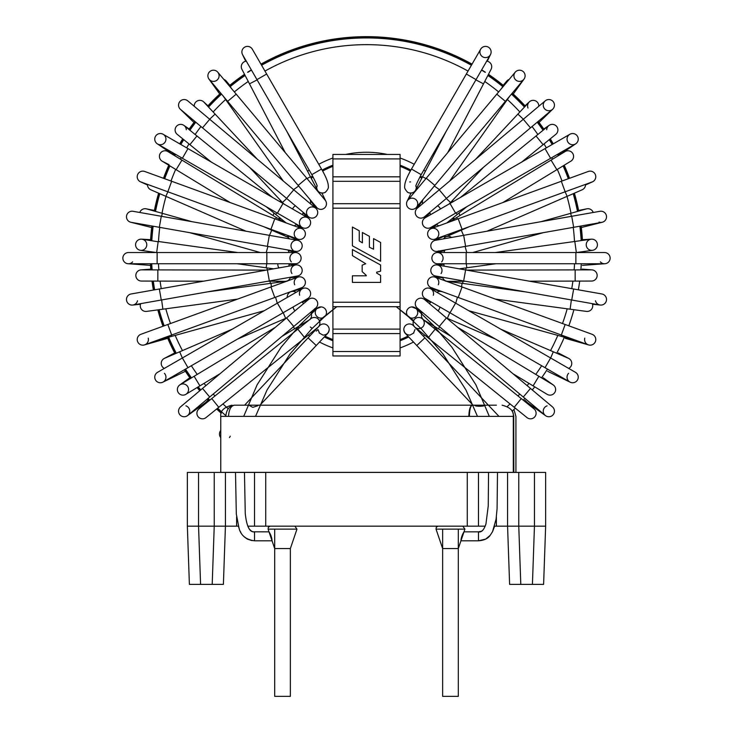 <?xml version="1.0" encoding="UTF-8"?>
<svg xmlns="http://www.w3.org/2000/svg" width="733" height="733" viewBox="0 0 733 733"><rect width="100%" height="100%" fill="white"/><g stroke="black" fill="none" stroke-linecap="round" stroke-linejoin="round"><path stroke-width="1.1" d="M442.64 529.125L442.64 696.35L458.308 696.35L458.308 529.125M274.692 529.125L274.692 696.35L290.36 696.35L290.36 548.559L296.966 529.125L294.84 526.166L296.966 529.125L268.086 529.125L268.379 527.119L270.211 526.166M251.584 531.223L249.357 529.162L247.809 526.166L254.534 526.166L254.534 472.419L225.425 472.419L225.425 526.166L225.425 472.419L225.425 526.166L223.391 584.384L225.425 526.166L214.238 526.166L214.228 472.419L187.355 472.419L187.355 526.166L189.389 584.384L200.576 584.384L189.389 584.384L187.355 526.166L187.355 472.419M223.391 584.384L225.425 526.166L214.228 526.166L212.203 584.384L223.391 584.384L225.425 526.166L223.391 584.384L225.425 526.166L238.381 526.166L239.325 529.07M532.424 584.384L520.797 584.384L518.762 526.166L534.449 526.166L532.424 584.384L543.611 584.384L545.645 526.166L543.611 584.384L545.645 526.166L545.645 472.419L254.534 472.419M254.534 526.166L485.191 526.166M478.466 472.419L478.466 526.166M463.98 531.846L478.466 531.846L478.466 540.807L485.722 539.076L490.185 535.347L492.549 531.654L494.619 526.166L507.575 526.166L507.575 472.419L507.575 526.166L509.609 584.384L507.575 526.166L507.575 472.419L507.575 526.166L509.609 584.384L507.575 526.166L509.609 584.384L520.797 584.384M518.772 526.166L507.575 526.166L518.762 526.166L518.772 472.419M545.645 472.419L545.645 526.166L543.611 584.384L545.645 526.166L534.449 526.166L534.449 472.419M545.645 526.166L534.458 526.166M200.576 584.384L212.203 584.384L200.576 584.384L198.551 526.166L187.355 526.166L189.389 584.384M225.425 472.419L214.228 472.419M198.551 472.419L198.551 526.166L214.228 526.166M198.542 526.166L187.355 526.166M332.91 166.318A92.935 92.935 0 0 0 322.648 171.036M313.101 176.91A92.935 92.935 0 0 0 311.223 178.266M280.327 218.187A92.935 92.935 0 0 0 279.759 219.616M276.149 231.216A92.935 92.935 0 0 0 275.956 232.022M277.999 281.335A92.935 92.935 0 0 0 278.329 282.324M304.91 322.557A92.935 92.935 0 0 0 305.441 323.024M310.306 326.982A92.935 92.935 0 0 0 311.699 328.017M314.576 330.033A92.935 92.935 0 0 0 315.108 330.391M319.121 332.919A92.935 92.935 0 0 0 323.061 335.118M325.067 336.154A92.935 92.935 0 0 0 332.91 339.617M400.09 339.617A92.935 92.935 0 0 0 407.933 336.154M409.939 335.118A92.935 92.935 0 0 0 413.879 332.919M417.892 330.391A92.935 92.935 0 0 0 418.424 330.033M414.576 326.872L414.337 326.57A5.598 5.598 0 0 0 421.301 328.017A92.935 92.935 0 0 0 422.694 326.982A5.598 5.598 0 0 0 417.26 317.655A5.598 5.598 0 0 0 415.18 327.422L526.99 417.59A5.598 5.598 0 0 0 532.534 418.451A5.598 5.598 0 0 1 526.99 417.59A5.598 5.598 0 0 0 532.534 418.451A5.598 5.598 0 0 0 534.018 408.877A5.598 5.598 0 0 1 534.348 409.17L524.929 400.255M427.559 323.024A92.935 92.935 0 0 0 428.09 322.557M454.671 282.324A92.935 92.935 0 0 0 455.001 281.335M457.044 232.022A92.935 92.935 0 0 0 456.851 231.216M453.241 219.616A92.935 92.935 0 0 0 452.673 218.187M421.777 178.266A92.935 92.935 0 0 0 419.899 176.91M410.352 171.036A92.935 92.935 0 0 0 400.09 166.318M369.386 247.25L369.386 236.328L362.395 232.498L362.395 242.88L359.262 240.937L359.262 230.785L352.399 227.028L352.399 245.802L380.601 261.241L380.601 242.458L373.555 238.61L373.555 249.211L369.386 247.25M366.243 275.333L366.243 275.81L352.399 275.81L352.399 282.388L380.601 282.388L380.601 275.388L376.698 273.097L376.698 272.154L380.601 271.192L380.601 264.989L352.399 249.559L352.399 255.597L365.749 263.752L362.166 265.172L362.166 271.613L366.243 275.333M332.91 351.501L400.09 351.501L400.09 355.972L332.91 355.972L332.91 329.108L400.09 329.108L400.09 306.715L332.91 306.715L332.91 329.108M400.09 351.501L400.09 329.108M400.09 306.715L400.09 181.308L332.91 181.308L332.91 306.715M332.91 203.701L400.09 203.701M400.09 181.308L400.09 154.434L332.91 154.434L332.91 181.308M410.507 181.903A5.598 5.598 0 0 0 409.738 181.976A5.598 5.598 0 0 1 410.507 181.903M486.694 61.151A5.598 5.598 0 0 1 491.083 69.305A5.598 5.598 0 0 0 486.694 61.151A5.598 5.598 0 0 1 490.863 69.69M425.974 178.559L422.547 176.772L414.86 191.56A5.598 5.598 0 0 0 414.612 192.101A5.598 5.598 0 0 1 415.519 190.562A5.598 5.598 0 0 0 414.612 192.101M506.421 81.491A5.598 5.598 0 0 1 509.142 79.439A5.598 5.598 0 0 0 506.421 81.491L501.015 89.133M422.959 199.568A5.598 5.598 0 0 0 422.684 203.692A5.598 5.598 0 0 1 422.959 199.568A5.598 5.598 0 0 0 422.684 203.692M527.998 108.053A5.598 5.598 0 0 1 535.603 100.888A5.598 5.598 0 0 1 538.773 106.285A5.598 5.598 0 0 0 529.098 102.116A5.598 5.598 0 0 1 538.773 106.285M429.703 212.423A5.598 5.598 0 0 0 430.857 214.522A5.598 5.598 0 0 1 429.703 212.423A5.598 5.598 0 0 0 430.857 214.522M440.368 209.033A5.598 5.598 0 0 0 437.555 205.826A5.598 5.598 0 0 1 440.368 209.033M546.708 129.732A5.598 5.598 0 0 1 549.118 125.361L543.794 129.035M548.77 125.627A5.598 5.598 0 0 1 556.64 126.433A5.598 5.598 0 0 1 555.834 134.313A5.598 5.598 0 0 0 556.64 126.433A5.598 5.598 0 0 0 548.77 125.627L536.043 135.972L543.107 144.658L555.834 134.313M436.547 224.161A5.598 5.598 0 0 0 438.902 225.828A5.598 5.598 0 0 1 436.547 224.161A5.598 5.598 0 0 0 438.902 225.828M559.142 154.562L565.455 151.374A5.598 5.598 0 0 1 572.977 153.848A5.598 5.598 0 0 1 570.503 161.37M565.07 151.584A5.598 5.598 0 0 1 572.757 153.463A5.598 5.598 0 0 1 570.888 161.15A5.598 5.598 0 0 0 572.757 153.463A5.598 5.598 0 0 0 565.07 151.584L551.051 160.115L556.869 169.68L570.888 161.15M443.144 236.209A5.598 5.598 0 0 0 447.084 236.319A5.598 5.598 0 0 1 443.144 236.209A5.598 5.598 0 0 0 448.175 235.806A5.598 5.598 0 0 1 447.084 236.319A5.598 5.598 0 0 0 448.175 235.806L454.029 232.242M565.143 191.799L567.122 196.334L582.158 189.792A5.598 5.598 0 0 0 585.52 184.386A5.598 5.598 0 0 1 581.745 189.948M447.368 236.429A5.598 5.598 0 0 1 451.546 237.465A5.598 5.598 0 0 0 443.547 238.876A5.598 5.598 0 0 1 447.13 236.475A5.598 5.598 0 0 0 443.547 238.876M578.594 210.444L586.84 208.813A5.598 5.598 0 0 1 593.217 212.478A5.598 5.598 0 0 0 586.602 208.859A5.598 5.598 0 0 1 593.217 212.478M586.409 208.914A5.598 5.598 0 0 1 586.602 208.859A5.598 5.598 0 0 0 586.409 208.914L570.622 213.358L571.456 216.317M445.087 249.971A5.598 5.598 0 0 0 444.097 252.546M495.142 252.546L591.055 239.215A5.598 5.598 0 0 1 597.413 245.124A5.598 5.598 0 0 1 592.154 250.347A5.598 5.598 0 0 1 586.235 245.088A5.598 5.598 0 0 1 591.494 239.169L582.414 239.709M592.887 239.26A5.598 5.598 0 0 1 592.594 250.301A5.598 5.598 0 0 0 592.887 239.26A5.598 5.598 0 0 0 591.055 239.215M444.015 263.743A5.598 5.598 0 0 0 444.198 266.161M466.619 270.111L591.549 269.863A5.598 5.598 0 0 1 596.818 277.376A5.598 5.598 0 0 1 591.128 281.041M594.82 270.908A5.598 5.598 0 0 1 591.568 281.06A5.598 5.598 0 0 0 594.82 270.908A5.598 5.598 0 0 0 591.549 269.863M442.521 277.23A5.598 5.598 0 0 0 447.927 281.344M592.273 303.636A5.598 5.598 0 0 1 586.373 311.397A5.598 5.598 0 0 0 592.273 303.636A5.598 5.598 0 0 1 586.373 311.397L570.118 309.198L571.374 299.953M580.527 330.088L570.017 326.258M443.227 292.027L441.678 291.597A5.598 5.598 0 0 0 437.005 292.385A5.598 5.598 0 0 1 441.678 291.597A5.598 5.598 0 0 0 437.005 292.385M500.612 329.108L568.387 358.272A5.598 5.598 0 0 1 568.689 368.415A5.598 5.598 0 0 0 571.447 365.281A5.598 5.598 0 0 1 568.689 368.415M431.178 301.95A5.598 5.598 0 0 0 429.474 303.682A5.598 5.598 0 0 1 431.178 301.95A5.598 5.598 0 0 0 429.474 303.682M437.968 310.801A5.598 5.598 0 0 0 439.827 306.944A5.598 5.598 0 0 1 437.968 310.801M554.056 393.438A5.598 5.598 0 0 1 547.148 394.336A5.598 5.598 0 0 0 554.056 393.438A5.598 5.598 0 0 0 552.929 384.752A5.598 5.598 0 0 1 554.056 393.438M422.345 312.313A5.598 5.598 0 0 0 421.704 313.642A5.598 5.598 0 0 1 422.345 312.313A5.598 5.598 0 0 0 424.132 320.174L451.061 336.41M428.154 337.886L435.182 329.172L422.208 318.708A5.598 5.598 0 0 0 413.165 322.19A5.598 5.598 0 0 1 423.06 319.561A5.598 5.598 0 0 1 422.694 326.982M416.765 345.518L424.911 337.831L413.476 325.709A5.598 5.598 0 0 0 403.81 329.548A5.598 5.598 0 0 0 405.331 333.387L473.023 405.184M403.81 329.548C404.369 333.094 406.421 334.954 409.958 335.109M413.494 333.139L415.006 329.548M415.895 186.283C415.318 186.384 417.077 182.499 421.173 174.646L411.479 169.048C406.824 177.157 404.57 182.948 404.698 186.429C404.304 187.886 405.267 189.801 407.585 192.193C406.623 191.542 409.096 194.016 413.256 192.449A5.598 5.598 0 0 1 407.667 192.238A5.598 5.598 0 0 0 415.978 185.788A5.598 5.598 0 0 1 413.256 192.449M463.971 531.874C462.184 534.687 461.176 537.655 460.929 540.798M417.728 312.524A5.598 5.598 0 0 1 410.333 317.829A5.598 5.598 0 0 1 411.864 306.925A5.598 5.598 0 0 1 414.676 317.508A5.598 5.598 0 0 1 407.585 309.244A5.598 5.598 0 0 1 417.728 312.524A5.598 5.598 0 0 1 408.849 317.059A5.598 5.598 0 0 1 407.585 309.244A5.598 5.598 0 0 1 417.728 312.524M547.084 405.844A5.598 5.598 0 0 0 545.572 415.693A5.598 5.598 0 0 0 553.388 414.429A5.598 5.598 0 0 0 552.123 406.613M545.251 415.437A5.598 5.598 0 0 0 553.14 414.75A5.598 5.598 0 0 0 552.444 406.861A5.598 5.598 0 0 1 553.14 414.75A5.598 5.598 0 0 1 545.251 415.437L523.289 397.02L530.49 388.435L552.444 406.861M446.434 317.911L439.241 326.487L417.279 308.062A5.598 5.598 0 0 1 416.591 300.173A5.598 5.598 0 0 1 424.48 299.485A5.598 5.598 0 0 0 423.317 298.734A5.598 5.598 0 0 1 424.48 299.485L530.49 388.435M417.279 308.062A5.598 5.598 0 0 1 423.317 298.734A5.598 5.598 0 0 0 417.279 308.062M568.57 373.326A5.598 5.598 0 0 0 570.21 382.205A5.598 5.598 0 0 0 577.686 379.602A5.598 5.598 0 0 0 575.084 372.126M569.853 382.012A5.598 5.598 0 0 0 577.494 379.96A5.598 5.598 0 0 0 575.451 372.318A5.598 5.598 0 0 1 577.494 379.96A5.598 5.598 0 0 1 569.853 382.012L545.022 367.682L550.62 357.979L575.451 372.318M455.596 303.123L449.998 312.817L425.177 298.487A5.598 5.598 0 0 1 423.124 290.836A5.598 5.598 0 0 1 430.775 288.793L550.62 357.979M425.177 298.487A5.598 5.598 0 0 1 422.923 291.221A5.598 5.598 0 0 1 429.996 288.417A5.598 5.598 0 0 1 433.331 295.252A5.598 5.598 0 0 0 429.996 288.417A5.598 5.598 0 0 0 422.923 291.221A5.598 5.598 0 0 0 425.177 298.487M584.769 338.124A5.598 5.598 0 0 0 588.654 344.941A5.598 5.598 0 0 0 595.572 341.083A5.598 5.598 0 0 0 591.705 334.175M588.269 344.822A5.598 5.598 0 0 0 595.443 341.468A5.598 5.598 0 0 0 592.099 334.294A5.598 5.598 0 0 1 595.443 341.468A5.598 5.598 0 0 1 588.269 344.822L561.331 335.018L565.161 324.49L592.099 334.294M462.056 286.969L458.226 297.488L431.288 287.684A5.598 5.598 0 0 1 427.944 280.51A5.598 5.598 0 0 1 435.118 277.166L565.161 324.49M432.635 287.996A5.598 5.598 0 0 1 427.632 281.857A5.598 5.598 0 0 1 433.771 276.854A5.598 5.598 0 0 1 438.27 284.798A5.598 5.598 0 0 0 433.771 276.854A5.598 5.598 0 0 0 427.632 281.857A5.598 5.598 0 0 0 432.635 287.996M595.48 300.787A5.598 5.598 0 0 0 606.438 300.448A5.598 5.598 0 0 0 601.894 293.97A5.598 5.598 0 0 1 606.466 300.246A5.598 5.598 0 0 1 600.354 305.047L592.493 304.25M465.611 269.936L463.659 280.959L435.439 275.984A5.598 5.598 0 0 1 430.894 269.497A5.598 5.598 0 0 1 437.381 264.961L601.894 293.97A5.598 5.598 0 0 1 606.438 300.448A5.598 5.598 0 0 1 599.951 304.992L571.722 300.017L573.664 288.985M435.439 275.984A5.598 5.598 0 0 1 431.077 268.754A5.598 5.598 0 0 1 438.838 265.428A5.598 5.598 0 0 1 441.074 273.565A5.598 5.598 0 0 0 438.838 265.428A5.598 5.598 0 0 0 431.077 268.754A5.598 5.598 0 0 0 435.439 275.984M600.373 261.883A5.598 5.598 0 0 0 610.14 258.144A5.598 5.598 0 0 0 604.542 252.546A5.598 5.598 0 0 1 610.14 258.144A5.598 5.598 0 0 1 604.542 263.743L575.872 263.743L575.872 252.546L604.542 252.546M582.46 265.373L604.945 263.724A5.598 5.598 0 0 0 610.122 257.732A5.598 5.598 0 0 0 604.129 252.564M466.151 252.546L466.151 263.743L437.482 263.743A5.598 5.598 0 0 1 431.884 258.144A5.598 5.598 0 0 1 437.482 252.546L575.872 252.546M437.482 263.743A5.598 5.598 0 0 1 432.058 256.788A5.598 5.598 0 0 1 440.112 253.197A5.598 5.598 0 0 1 441.651 261.883A5.598 5.598 0 0 0 440.112 253.197A5.598 5.598 0 0 0 432.058 256.788A5.598 5.598 0 0 0 437.482 263.743M599.035 222.081A5.598 5.598 0 0 0 606.393 215.639A5.598 5.598 0 0 0 599.951 211.296A5.598 5.598 0 0 1 606.438 215.841A5.598 5.598 0 0 1 601.894 222.319A5.598 5.598 0 0 0 606.438 215.841A5.598 5.598 0 0 0 599.951 211.296L571.722 216.272L573.664 227.303L601.894 222.319M463.659 235.33L465.611 246.352L437.381 251.327A5.598 5.598 0 0 1 430.894 246.792A5.598 5.598 0 0 1 435.439 240.305L571.722 216.272M438.701 250.924A5.598 5.598 0 0 1 431.297 248.111A5.598 5.598 0 0 1 434.119 240.708A5.598 5.598 0 0 0 431.297 248.111A5.598 5.598 0 0 0 438.701 250.924M585.511 184.963L592.475 181.839A5.598 5.598 0 0 0 595.288 174.436A5.598 5.598 0 0 0 587.884 171.623M591.027 182.26A5.598 5.598 0 0 0 595.443 174.811A5.598 5.598 0 0 0 588.269 171.467A5.598 5.598 0 0 1 595.443 174.811A5.598 5.598 0 0 1 591.027 182.26M458.226 218.8L462.056 229.319L435.118 239.123A5.598 5.598 0 0 1 430.042 229.246A5.598 5.598 0 0 1 437.913 230.831A5.598 5.598 0 0 1 435.118 239.123A5.598 5.598 0 0 1 427.944 235.779A5.598 5.598 0 0 1 431.288 228.604L588.269 171.467M550.602 158.264L545.022 148.607L449.998 203.472L455.596 213.166L575.451 143.97A5.598 5.598 0 0 0 577.201 135.871A5.598 5.598 0 0 0 569.514 134.487A5.598 5.598 0 0 0 568.011 142.266A5.598 5.598 0 0 0 575.79 143.76L562.055 153.087M576.028 143.586A5.598 5.598 0 0 0 577.311 136.026A5.598 5.598 0 0 0 569.853 134.276A5.598 5.598 0 0 1 577.311 136.026A5.598 5.598 0 0 1 575.451 143.97M455.596 213.166L430.775 227.496A5.598 5.598 0 0 1 422.959 225.141A5.598 5.598 0 0 1 425.177 217.802A5.598 5.598 0 0 0 424.077 218.636A5.598 5.598 0 0 1 425.177 217.802L449.998 203.472M430.152 227.807A5.598 5.598 0 0 1 424.077 218.636A5.598 5.598 0 0 0 430.775 227.496A5.598 5.598 0 0 1 430.152 227.807M530.49 127.844L523.289 119.268L439.241 189.801L446.434 198.377L552.444 109.428A5.598 5.598 0 0 0 552.068 100.558A5.598 5.598 0 0 0 544.839 109.043A5.598 5.598 0 0 0 552.755 109.153M553.937 107.458A5.598 5.598 0 0 0 545.251 100.842A5.598 5.598 0 0 1 553.937 107.458A5.598 5.598 0 0 1 552.444 109.428M446.434 198.377L424.48 216.803A5.598 5.598 0 0 1 415.904 215.081A5.598 5.598 0 0 1 417.279 208.227A5.598 5.598 0 0 0 416.335 209.244A5.598 5.598 0 0 1 417.279 208.227L439.241 189.801M422.281 217.93A5.598 5.598 0 0 1 416.335 209.244A5.598 5.598 0 0 0 424.48 216.803A5.598 5.598 0 0 1 422.281 217.93M525.094 75.417A5.598 5.598 0 0 0 514.969 72.521A5.598 5.598 0 0 0 516.234 80.337A5.598 5.598 0 0 0 525.094 75.417A5.598 5.598 0 0 0 515.217 72.2A5.598 5.598 0 0 1 525.094 75.417A5.598 5.598 0 0 1 523.793 79.393A5.598 5.598 0 0 0 525.094 75.417M426.267 178.211L434.843 185.403L416.417 207.366A5.598 5.598 0 0 1 407.191 206.404A5.598 5.598 0 0 1 407.841 200.164L515.217 72.2M407.09 201.328A5.598 5.598 0 0 1 414.566 198.725A5.598 5.598 0 0 1 412.725 209.336A5.598 5.598 0 0 0 414.566 198.725A5.598 5.598 0 0 0 407.09 201.328L411.076 193.081M490.258 49.01A5.598 5.598 0 0 0 480.674 49.193A5.598 5.598 0 0 1 490.258 49.01A5.598 5.598 0 0 0 480.674 49.193L466.344 74.024L476.038 79.622L490.368 54.792A5.598 5.598 0 0 0 490.258 49.01A5.598 5.598 0 0 1 490.368 54.792M480.481 49.56A5.598 5.598 0 0 0 483.084 57.037A5.598 5.598 0 0 0 490.56 54.434L487.271 61.242M481.416 531.223L478.466 531.846C481.544 532.552 484.037 529.886 485.961 523.857L488.251 505.917L488.545 472.419L487.427 472.419L498.623 472.419L497.496 472.419L497.084 508.665L496.076 519.156L492.549 531.654L490.185 535.347C487.912 538.599 484.009 540.413 478.466 540.807L460.947 540.807M319.524 325.709A5.598 5.598 0 0 1 329.19 329.548A5.598 5.598 0 0 1 327.669 333.387L316.235 345.518L315.126 344.473L308.089 337.831L319.524 325.709A5.598 5.598 0 0 1 329.19 329.548C328.631 333.094 326.579 334.954 323.042 335.109M319.506 333.139L317.994 329.548M220.761 430.473A5.598 5.598 0 0 0 220.697 430.546A5.598 5.598 0 0 1 220.761 430.473A5.598 5.598 0 0 0 220.761 437.647M229.429 437.564A5.598 5.598 0 0 0 230.254 436.153A5.598 5.598 0 0 1 229.429 437.564M309.94 319.561A5.598 5.598 0 0 1 319.835 322.19A5.598 5.598 0 0 1 317.82 327.422A5.598 5.598 0 0 0 319.835 322.19A5.598 5.598 0 0 0 310.792 318.708A5.598 5.598 0 0 1 319.835 322.19M200.466 418.451A5.598 5.598 0 0 0 206.01 417.59A5.598 5.598 0 0 1 200.466 418.451A5.598 5.598 0 0 0 206.01 417.59L218.773 407.291L211.745 398.578L198.982 408.877A5.598 5.598 0 0 0 200.466 418.451M309.537 319.716L309.821 319.451A5.598 5.598 0 0 1 308.868 320.174A5.598 5.598 0 0 0 311.296 313.642A5.598 5.598 0 0 1 308.868 320.174L281.939 336.41M310.655 312.313A5.598 5.598 0 0 1 311.296 313.642A5.598 5.598 0 0 0 310.655 312.313A5.598 5.598 0 0 1 311.296 313.642M178.944 393.438A5.598 5.598 0 0 0 185.852 394.336L199.898 385.87L197.663 382.15L194.117 376.276L180.071 384.752A5.598 5.598 0 0 0 178.944 393.438A5.598 5.598 0 0 0 186.228 394.097A5.598 5.598 0 0 0 187.52 386.282A5.598 5.598 0 0 0 179.704 384.99A5.598 5.598 0 0 1 187.52 386.282A5.598 5.598 0 0 1 186.228 394.097A5.598 5.598 0 0 1 178.944 393.438M295.033 310.801A5.598 5.598 0 0 1 293.173 306.944M301.822 301.95A5.598 5.598 0 0 1 303.526 303.682A5.598 5.598 0 0 0 301.822 301.95A5.598 5.598 0 0 1 303.526 303.682M232.388 329.108L164.613 358.272A5.598 5.598 0 0 0 164.311 368.415A5.598 5.598 0 0 1 161.553 365.281A5.598 5.598 0 0 0 164.311 368.415M287.235 297.442A5.598 5.598 0 0 1 290.204 292.046M289.773 292.027L291.322 291.597A5.598 5.598 0 0 1 295.995 292.385A5.598 5.598 0 0 0 291.322 291.597A5.598 5.598 0 0 1 295.995 292.385M152.473 330.088L162.983 326.258A216.317 216.317 0 0 1 157.806 309.885M140.727 303.636A5.598 5.598 0 0 0 146.627 311.397A5.598 5.598 0 0 1 140.727 303.636A5.598 5.598 0 0 0 146.627 311.397L162.882 309.198L161.626 299.953M290.479 277.23A5.598 5.598 0 0 1 285.073 281.344A5.598 5.598 0 0 0 290.479 277.23M138.18 270.908A5.598 5.598 0 0 0 141.432 281.06L157.833 281.096L157.852 270.944L157.852 269.9L141.451 269.863A5.598 5.598 0 0 0 136.182 277.376A5.598 5.598 0 0 0 141.872 281.041A5.598 5.598 0 0 1 138.18 270.908M278.961 267.893A5.598 5.598 0 0 1 277.899 263.743M288.985 263.743A5.598 5.598 0 0 1 288.802 266.161A5.598 5.598 0 0 0 288.985 263.743M140.113 239.26A5.598 5.598 0 0 0 140.406 250.301A5.598 5.598 0 0 1 140.113 239.26A5.598 5.598 0 0 0 140.406 250.301L156.651 252.564L158.154 241.771L141.945 239.215A5.598 5.598 0 0 0 140.113 239.26M140.846 250.347A5.598 5.598 0 0 0 146.765 245.088A5.598 5.598 0 0 0 141.506 239.169A5.598 5.598 0 0 1 146.765 245.088A5.598 5.598 0 0 1 140.846 250.347M287.913 249.971A5.598 5.598 0 0 1 288.903 252.546A5.598 5.598 0 0 0 287.913 249.971M192.028 221.696L146.591 208.914A5.598 5.598 0 0 0 139.783 212.478A5.598 5.598 0 0 1 146.16 208.813A5.598 5.598 0 0 0 139.783 212.478M285.87 236.475A5.598 5.598 0 0 1 289.453 238.876A5.598 5.598 0 0 0 287.015 236.832A5.598 5.598 0 0 1 289.453 238.876M285.632 236.429A5.598 5.598 0 0 1 287.015 236.832A5.598 5.598 0 0 0 285.632 236.429M147.48 184.386A5.598 5.598 0 0 0 151.255 189.948A5.598 5.598 0 0 1 147.48 184.386A5.598 5.598 0 0 0 150.842 189.792L165.878 196.334L167.857 191.799M289.856 236.209A5.598 5.598 0 0 1 284.825 235.806A5.598 5.598 0 0 0 289.856 236.209A5.598 5.598 0 0 1 285.916 236.319L285.549 236.191M167.93 151.584A5.598 5.598 0 0 0 160.023 153.848A5.598 5.598 0 0 0 162.497 161.37A5.598 5.598 0 0 1 160.023 153.848A5.598 5.598 0 0 1 167.93 151.584L181.949 160.115L176.131 169.68L162.112 161.15M296.453 224.161A5.598 5.598 0 0 1 294.098 225.828A5.598 5.598 0 0 0 296.453 224.161A5.598 5.598 0 0 1 294.098 225.828M184.23 125.627A5.598 5.598 0 0 0 176.36 126.433A5.598 5.598 0 0 0 177.166 134.313L189.893 144.658L196.957 135.972L184.23 125.627M186.292 129.732A5.598 5.598 0 0 0 176.094 126.791A5.598 5.598 0 0 0 177.523 134.579A5.598 5.598 0 0 1 176.094 126.791A5.598 5.598 0 0 1 186.292 129.732M303.297 212.423A5.598 5.598 0 0 1 302.143 214.522A5.598 5.598 0 0 0 303.297 212.423A5.598 5.598 0 0 1 302.143 214.522M292.632 209.033A5.598 5.598 0 0 1 295.445 205.826M257.31 159.208L203.902 102.116A5.598 5.598 0 0 0 194.227 106.285M310.041 199.568A5.598 5.598 0 0 1 310.316 203.692A5.598 5.598 0 0 0 310.041 199.568A5.598 5.598 0 0 1 310.316 203.692M231.985 89.133L226.579 81.491A5.598 5.598 0 0 0 223.858 79.439A5.598 5.598 0 0 1 226.314 81.143A5.598 5.598 0 0 0 223.858 79.439M317.481 190.562A5.598 5.598 0 0 1 318.388 192.101A5.598 5.598 0 0 0 318.14 191.56A5.598 5.598 0 0 1 318.388 192.101M246.306 61.151A5.598 5.598 0 0 0 242.137 69.69A5.598 5.598 0 0 1 246.306 61.151A5.598 5.598 0 0 0 241.917 69.305L249.486 83.855L257.118 79.888M325.333 192.238A5.598 5.598 0 0 1 319.744 192.449A5.598 5.598 0 0 0 325.333 192.238A5.598 5.598 0 0 1 325.26 192.284M317.105 186.283C317.682 186.384 315.923 182.499 311.827 174.646L321.521 169.048C326.176 177.157 328.43 182.948 328.302 186.429C328.696 187.886 327.733 189.801 325.415 192.193C326.377 191.542 323.904 194.016 319.744 192.449A5.598 5.598 0 0 1 317.022 185.788A5.598 5.598 0 0 0 319.744 192.449M272.062 540.798C271.833 537.665 270.816 534.687 269.02 531.865M254.534 540.807L254.534 531.846C250.677 532.479 246.856 528.841 245.262 513.439L244.456 472.419L245.573 472.419L234.377 472.419L235.504 472.419L236.319 514.053L239.086 528.401C240.983 535.566 246.132 539.699 254.534 540.807L272.053 540.807M315.272 312.524A5.598 5.598 0 0 0 322.667 317.829A5.598 5.598 0 0 0 321.136 306.925A5.598 5.598 0 0 0 318.324 317.508A5.598 5.598 0 0 0 325.415 309.244A5.598 5.598 0 0 0 315.272 312.524M242.742 49.01A5.598 5.598 0 0 1 252.326 49.193L266.656 74.024L256.962 79.622L242.632 54.792A5.598 5.598 0 0 1 247.8 46.408A5.598 5.598 0 0 1 252.519 49.56A5.598 5.598 0 0 0 242.742 49.01M315.831 206.202A5.598 5.598 0 0 0 325.809 206.404A5.598 5.598 0 0 0 325.159 200.164A5.598 5.598 0 0 1 320.275 209.336A5.598 5.598 0 0 1 316.583 207.366L298.157 185.403L306.733 178.211L325.159 200.164M207.906 75.417A5.598 5.598 0 0 1 217.783 72.2A5.598 5.598 0 0 0 207.906 75.417A5.598 5.598 0 0 1 217.783 72.2L236.209 94.154L227.624 101.356L209.207 79.393A5.598 5.598 0 0 1 207.906 75.417M218.031 72.521A5.598 5.598 0 0 1 216.766 80.337A5.598 5.598 0 0 1 208.951 79.072A5.598 5.598 0 0 0 216.766 80.337A5.598 5.598 0 0 0 218.031 72.521M315.721 208.227A5.598 5.598 0 0 1 310.719 217.93A5.598 5.598 0 0 1 308.52 216.803A5.598 5.598 0 0 0 317.096 215.081A5.598 5.598 0 0 0 315.721 208.227L293.759 189.801L286.566 198.377L308.52 216.803A5.598 5.598 0 0 0 316.665 209.244A5.598 5.598 0 0 0 308.85 207.97A5.598 5.598 0 0 0 307.585 215.786M179.063 107.458A5.598 5.598 0 0 1 187.749 100.842L209.711 119.268L202.51 127.844L180.556 109.428A5.598 5.598 0 0 1 180.932 100.558A5.598 5.598 0 0 1 188.06 101.127A5.598 5.598 0 0 0 179.063 107.458M307.823 217.802A5.598 5.598 0 0 1 310.041 225.141A5.598 5.598 0 0 1 302.225 227.496A5.598 5.598 0 0 0 310.041 225.141A5.598 5.598 0 0 0 307.823 217.802L283.002 203.472L277.422 213.129L302.225 227.496A5.598 5.598 0 0 0 308.923 218.636A5.598 5.598 0 0 0 301.006 218.755A5.598 5.598 0 0 0 301.126 226.662M156.972 143.586A5.598 5.598 0 0 1 155.689 136.026A5.598 5.598 0 0 1 163.147 134.276A5.598 5.598 0 0 0 155.689 136.026A5.598 5.598 0 0 0 156.972 143.586A5.598 5.598 0 0 1 155.689 136.026A5.598 5.598 0 0 1 163.147 134.276L187.978 148.607L182.398 158.264L157.549 143.97A5.598 5.598 0 0 1 156.972 143.586A5.598 5.598 0 0 0 164.907 142.376A5.598 5.598 0 0 0 163.486 134.487A5.598 5.598 0 0 1 164.907 142.376A5.598 5.598 0 0 1 156.972 143.586M301.712 228.604L274.774 218.8L270.944 229.319L297.882 239.123A5.598 5.598 0 0 0 302.958 229.246A5.598 5.598 0 0 0 295.087 230.831A5.598 5.598 0 0 0 297.882 239.123A5.598 5.598 0 0 0 305.056 235.779A5.598 5.598 0 0 0 301.712 228.604A5.598 5.598 0 0 1 305.056 235.779A5.598 5.598 0 0 1 296.883 238.646M141.973 182.26A5.598 5.598 0 0 1 140.525 181.839A5.598 5.598 0 0 0 141.973 182.26A5.598 5.598 0 0 1 137.557 174.811A5.598 5.598 0 0 1 144.731 171.467A5.598 5.598 0 0 0 137.63 174.628A5.598 5.598 0 0 0 140.525 181.839A5.598 5.598 0 0 1 137.63 174.628A5.598 5.598 0 0 1 144.731 171.467L171.669 181.271L167.839 191.789L140.901 181.995M295.619 251.327A5.598 5.598 0 0 0 302.106 246.792A5.598 5.598 0 0 0 297.561 240.305L269.341 235.33L267.389 246.352L295.619 251.327A5.598 5.598 0 0 0 302.106 246.792A5.598 5.598 0 0 0 291.514 243.466A5.598 5.598 0 0 0 293.017 250.127M131.106 222.319A5.598 5.598 0 0 1 126.562 215.841A5.598 5.598 0 0 1 133.049 211.296A5.598 5.598 0 0 0 126.607 215.639A5.598 5.598 0 0 0 130.703 222.236A5.598 5.598 0 0 1 126.607 215.639A5.598 5.598 0 0 1 133.049 211.296L161.278 216.272L159.336 227.303L131.106 222.319M295.518 252.546A5.598 5.598 0 0 1 301.116 258.144A5.598 5.598 0 0 1 295.518 263.743A5.598 5.598 0 0 0 301.116 258.144A5.598 5.598 0 0 0 295.518 252.546L266.849 252.546L266.849 263.743L295.518 263.743A5.598 5.598 0 0 0 296.883 252.72A5.598 5.598 0 0 0 291.349 261.883M128.458 263.743A5.598 5.598 0 0 1 122.86 258.144A5.598 5.598 0 0 1 128.458 252.546L157.128 252.546L157.128 263.743L128.458 263.743M132.627 261.883A5.598 5.598 0 0 1 128.055 263.724A5.598 5.598 0 0 0 132.627 261.883M295.619 264.961A5.598 5.598 0 0 1 302.106 269.497A5.598 5.598 0 0 1 297.561 275.984A5.598 5.598 0 0 0 302.106 269.497A5.598 5.598 0 0 0 295.619 264.961L267.389 269.936L269.341 280.959L297.561 275.984A5.598 5.598 0 0 0 297.002 264.888A5.598 5.598 0 0 0 291.926 273.565M133.049 304.992A5.598 5.598 0 0 1 126.562 300.448A5.598 5.598 0 0 1 131.106 293.97A5.598 5.598 0 0 0 126.534 300.246A5.598 5.598 0 0 0 132.646 305.047A5.598 5.598 0 0 1 126.534 300.246A5.598 5.598 0 0 1 131.106 293.97L159.336 288.985L161.278 300.017L133.049 304.992M137.52 300.787A5.598 5.598 0 0 1 132.646 305.047A5.598 5.598 0 0 0 137.52 300.787M290.305 277.761L299.229 276.854A5.598 5.598 0 0 0 294.73 284.798M301.712 287.684A5.598 5.598 0 0 0 305.056 280.51A5.598 5.598 0 0 0 297.882 277.166A5.598 5.598 0 0 1 305.056 280.51A5.598 5.598 0 0 1 301.712 287.684L274.774 297.488L270.944 286.969L297.882 277.166M144.731 344.822A5.598 5.598 0 0 1 137.557 341.468A5.598 5.598 0 0 1 140.901 334.294L167.839 324.49L171.669 335.018L144.731 344.822M148.231 338.124A5.598 5.598 0 0 1 144.346 344.941A5.598 5.598 0 0 0 148.231 338.124M302.225 288.793A5.598 5.598 0 0 1 309.876 290.836A5.598 5.598 0 0 1 307.823 298.487A5.598 5.598 0 0 0 309.876 290.836A5.598 5.598 0 0 0 302.225 288.793L277.404 303.123L283.002 312.817L307.823 298.487A5.598 5.598 0 0 0 310.077 291.221A5.598 5.598 0 0 0 303.004 288.417A5.598 5.598 0 0 0 299.669 295.252M163.147 382.012A5.598 5.598 0 0 1 155.506 379.96A5.598 5.598 0 0 1 157.549 372.318L182.38 357.979L187.978 367.682L163.147 382.012M164.43 373.326A5.598 5.598 0 0 1 162.79 382.205A5.598 5.598 0 0 1 155.314 379.602A5.598 5.598 0 0 1 157.916 372.126A5.598 5.598 0 0 0 155.314 379.602A5.598 5.598 0 0 0 162.79 382.205A5.598 5.598 0 0 0 164.43 373.326M314.558 308.813A5.598 5.598 0 0 0 317.16 301.336A5.598 5.598 0 0 0 308.52 299.485A5.598 5.598 0 0 1 316.409 300.173A5.598 5.598 0 0 1 315.721 308.062A5.598 5.598 0 0 0 316.409 300.173A5.598 5.598 0 0 0 308.52 299.485L180.556 406.861A5.598 5.598 0 0 0 179.86 414.75A5.598 5.598 0 0 0 187.749 415.437L209.711 397.02L202.51 388.435M185.916 405.844A5.598 5.598 0 0 1 187.428 415.693A5.598 5.598 0 0 1 179.612 414.429A5.598 5.598 0 0 1 180.877 406.613A5.598 5.598 0 0 0 179.612 414.429A5.598 5.598 0 0 0 189.682 410.306A5.598 5.598 0 0 0 185.916 405.844M225.801 416.381C226.415 409.701 229.264 405.963 234.368 405.184L256.678 405.184L257.851 405.734L252.793 407.346L248.872 405.184L234.368 405.184C230.886 405.963 228.943 409.701 228.522 416.381L220.77 416.381C220.074 411.039 223.812 407.31 231.967 405.184M256.843 405.184L496.388 405.184M484.431 405.184C485.603 406.604 473.527 406.604 475.076 405.184M220.761 416.381L220.761 472.364L515.959 472.364L513.824 472.364L513.723 416.381M472.18 405.184C470.504 405.972 469.569 409.701 469.367 416.381L468.836 416.381C469.074 409.701 470.192 405.972 472.18 405.184L459.17 405.184M268.086 529.125L274.692 548.559L290.36 548.559M462.789 526.166L464.914 529.125L458.308 548.559L442.64 548.559L436.034 529.125L464.914 529.125L462.789 526.166M582.588 252.546A216.098 216.098 0 0 0 582.588 251.694M582.231 240.442A216.098 216.098 0 0 0 580.903 226.021M578.502 211.131A216.098 216.098 0 0 0 574.177 193.265M569.312 178.366A216.098 216.098 0 0 0 564.025 165.328M559.197 155.158A216.098 216.098 0 0 0 558.482 153.765M553.085 143.952A216.098 216.098 0 0 0 550.089 138.986M543.904 129.576A216.098 216.098 0 0 0 538.022 121.531M525.195 106.294A216.098 216.098 0 0 0 512.12 93.311M503.397 85.761A216.098 216.098 0 0 0 488.37 74.519M484.87 72.182A216.098 216.098 0 0 0 481.663 70.121M471.933 64.339A216.098 216.098 0 0 0 261.067 64.339M251.337 70.121A216.098 216.098 0 0 0 248.13 72.182M244.63 74.519A216.098 216.098 0 0 0 229.603 85.761M220.88 93.311A216.098 216.098 0 0 0 207.806 106.294M194.978 121.531A216.098 216.098 0 0 0 189.096 129.576M182.911 138.986A216.098 216.098 0 0 0 179.915 143.952M174.518 153.765A216.098 216.098 0 0 0 173.803 155.158M168.975 165.328A216.098 216.098 0 0 0 163.688 178.366M158.823 193.265A216.098 216.098 0 0 0 154.498 211.131M152.097 226.021A216.098 216.098 0 0 0 150.769 240.442M150.412 251.694A216.098 216.098 0 0 0 150.412 252.546M150.677 263.743A216.098 216.098 0 0 0 151.071 269.881M152.244 281.078A216.098 216.098 0 0 0 153.6 290.002M158.026 309.857A216.098 216.098 0 0 0 163.193 326.185M167.619 337.492A216.098 216.098 0 0 0 175.306 353.673M184.606 369.624A216.098 216.098 0 0 0 190.553 378.43M197.333 387.418A216.098 216.098 0 0 0 199.917 390.616M207.274 399.064A216.098 216.098 0 0 0 208.932 400.85M216.849 408.849A216.098 216.098 0 0 0 221.293 413M582.817 252.546A216.317 216.317 0 0 0 582.817 251.657M582.451 240.406A216.317 216.317 0 0 0 581.132 225.984M578.722 211.077A216.317 216.317 0 0 0 574.388 193.173M569.523 178.293A216.317 216.317 0 0 0 564.218 165.209M559.38 155.048A216.317 216.317 0 0 0 558.674 153.655M553.278 143.842A216.317 216.317 0 0 0 550.263 138.839M544.078 129.439A216.317 216.317 0 0 0 538.196 121.385M525.341 106.129A216.317 216.317 0 0 0 512.266 93.137M503.525 85.578A216.317 216.317 0 0 0 488.471 74.317M485.429 72.274A216.317 216.317 0 0 0 481.673 69.855M472.043 64.147A216.317 216.317 0 0 0 260.957 64.147M251.327 69.855A216.317 216.317 0 0 0 247.571 72.274M244.529 74.317A216.317 216.317 0 0 0 229.475 85.578M220.734 93.137A216.317 216.317 0 0 0 207.659 106.129M194.804 121.385A216.317 216.317 0 0 0 188.922 129.439M182.737 138.839A216.317 216.317 0 0 0 179.722 143.842M174.326 153.655A216.317 216.317 0 0 0 173.62 155.048M168.782 165.209A216.317 216.317 0 0 0 163.477 178.293M158.612 193.173A216.317 216.317 0 0 0 154.278 211.077M151.868 225.984A216.317 216.317 0 0 0 150.549 240.406M150.183 251.657A216.317 216.317 0 0 0 150.183 252.546M150.448 263.743A216.317 216.317 0 0 0 150.842 269.881M152.015 281.078A216.317 216.317 0 0 0 153.38 290.039M167.408 337.546A216.317 216.317 0 0 0 175.105 353.764M184.404 369.734A216.317 216.317 0 0 0 190.36 378.54M197.131 387.537A216.317 216.317 0 0 0 199.743 390.762M207.1 399.201A216.317 216.317 0 0 0 208.758 400.988M216.675 408.996A216.317 216.317 0 0 0 221.219 413.238M236.622 516.857L236.622 526.166M265.731 472.419L265.731 526.166M467.269 526.166L467.269 472.419M496.378 526.166L496.378 516.866M332.91 165.182A93.989 93.989 0 0 0 322.135 170.111M312.588 175.975A93.989 93.989 0 0 0 310.728 177.313M279.465 217.49A93.989 93.989 0 0 0 278.842 219.057M275.15 230.849A93.989 93.989 0 0 0 274.976 231.591M276.891 281.325A93.989 93.989 0 0 0 277.257 282.462M303.966 323.134A93.989 93.989 0 0 0 304.598 323.693M313.715 330.73A93.989 93.989 0 0 0 314.365 331.169M324.307 336.951A93.989 93.989 0 0 0 332.91 340.744M387.317 154.434A100.705 100.705 0 0 0 345.683 154.434M332.91 158.026A100.705 100.705 0 0 0 318.773 164.284M309.225 170.138A100.705 100.705 0 0 0 307.594 171.284M280.565 200.466A100.705 100.705 0 0 0 279.85 201.648M274.032 213.074A100.705 100.705 0 0 0 273.015 215.52M266.904 267.884A100.705 100.705 0 0 0 267.243 269.964M269.863 281.316A100.705 100.705 0 0 0 270.495 283.378M297.955 326.753A100.705 100.705 0 0 0 299.302 327.972M308.263 335.128A100.705 100.705 0 0 0 309.702 336.126M319.515 342.036A100.705 100.705 0 0 0 332.91 347.909M400.09 347.909A100.705 100.705 0 0 0 413.485 342.036M423.298 336.126A100.705 100.705 0 0 0 424.737 335.128M433.698 327.972A100.705 100.705 0 0 0 435.045 326.753M462.505 283.378A100.705 100.705 0 0 0 463.137 281.316M465.757 269.964A100.705 100.705 0 0 0 466.096 267.884M459.985 215.52A100.705 100.705 0 0 0 458.968 213.074M453.15 201.648A100.705 100.705 0 0 0 452.435 200.466M425.406 171.284A100.705 100.705 0 0 0 423.775 170.138M414.227 164.284A100.705 100.705 0 0 0 400.09 158.026M400.09 340.744A93.989 93.989 0 0 0 408.693 336.951M418.635 331.169A93.989 93.989 0 0 0 419.285 330.73M428.402 323.693A93.989 93.989 0 0 0 429.034 323.134M455.743 282.462A93.989 93.989 0 0 0 456.109 281.325M458.024 231.591A93.989 93.989 0 0 0 457.85 230.849M454.158 219.057A93.989 93.989 0 0 0 453.535 217.49M422.272 177.313A93.989 93.989 0 0 0 420.412 175.975M410.865 170.111A93.989 93.989 0 0 0 400.09 165.182M261.599 65.255A215.035 215.035 0 0 1 366.5 37.933A215.035 215.035 0 0 1 367.856 37.933A215.035 215.035 0 0 1 471.401 65.255M487.876 75.462A215.035 215.035 0 0 1 502.783 86.631M511.442 94.117A215.035 215.035 0 0 1 524.462 107.064M537.216 122.209A215.035 215.035 0 0 1 543.08 130.254M549.255 139.655A215.035 215.035 0 0 1 552.169 144.483M557.566 154.297A215.035 215.035 0 0 1 558.289 155.717M563.109 165.878A215.035 215.035 0 0 1 568.313 178.733M573.206 193.686A215.035 215.035 0 0 1 577.485 211.425M579.867 226.204A215.035 215.035 0 0 1 581.177 240.589M581.535 251.84A215.035 215.035 0 0 1 581.535 252.546M581.269 263.743A215.035 215.035 0 0 1 580.866 269.881M579.693 281.087A215.035 215.035 0 0 1 578.355 289.819M573.912 309.711A215.035 215.035 0 0 1 568.817 325.828M564.346 337.207A215.035 215.035 0 0 1 556.714 353.251M547.478 369.093A215.035 215.035 0 0 1 541.531 377.88M534.76 386.868A215.035 215.035 0 0 1 532.268 389.938M524.92 398.376A215.035 215.035 0 0 1 523.243 400.181M515.326 408.18A215.035 215.035 0 0 1 512.055 411.259M225.819 415.602A215.035 215.035 0 0 1 217.674 408.18M209.757 400.181A215.035 215.035 0 0 1 208.08 398.376M200.732 389.938A215.035 215.035 0 0 1 198.24 386.868M191.469 377.88A215.035 215.035 0 0 1 185.522 369.093M176.287 353.251A215.035 215.035 0 0 1 168.654 337.207M164.183 325.828A215.035 215.035 0 0 1 159.088 309.711M154.645 289.819A215.035 215.035 0 0 1 153.307 281.087M152.134 269.881A215.035 215.035 0 0 1 151.731 263.743M151.465 252.546A215.035 215.035 0 0 1 151.465 251.84M151.823 240.589A215.035 215.035 0 0 1 153.133 226.204M155.515 211.425A215.035 215.035 0 0 1 159.794 193.686M164.687 178.733A215.035 215.035 0 0 1 169.891 165.878M174.711 155.717A215.035 215.035 0 0 1 175.434 154.297M180.831 144.483A215.035 215.035 0 0 1 183.745 139.655M189.92 130.254A215.035 215.035 0 0 1 195.784 122.209M208.538 107.064A215.035 215.035 0 0 1 221.558 94.117M230.217 86.631A215.035 215.035 0 0 1 245.124 75.462M228.238 408.785A208.319 208.319 0 0 1 222.951 403.929M215.007 395.957A208.319 208.319 0 0 1 213.23 394.061M205.872 385.613A208.319 208.319 0 0 1 204.049 383.368M197.232 374.398A208.319 208.319 0 0 1 191.34 365.74M182.471 350.594A208.319 208.319 0 0 1 175.178 335.393M170.496 323.528A208.319 208.319 0 0 1 165.805 308.804M161.26 288.646A208.319 208.319 0 0 1 160.087 281.096M158.869 269.9A208.319 208.319 0 0 1 158.456 263.743M158.493 241.514A208.319 208.319 0 0 1 159.757 227.377M162.002 213.248A208.319 208.319 0 0 1 166.015 196.389M171 181.033A208.319 208.319 0 0 1 175.673 169.405M180.474 159.217A208.319 208.319 0 0 1 181.262 157.659M186.649 147.846A208.319 208.319 0 0 1 188.995 143.934M195.143 134.496A208.319 208.319 0 0 1 200.943 126.534M213.138 111.984A208.319 208.319 0 0 1 225.617 99.514M234.34 91.937A208.319 208.319 0 0 1 248.249 81.464M264.961 71.074A208.319 208.319 0 0 1 468.039 71.074M484.751 81.464A208.319 208.319 0 0 1 498.66 91.937M507.383 99.514A208.319 208.319 0 0 1 519.862 111.984M532.057 126.534A208.319 208.319 0 0 1 537.857 134.496M544.005 143.934A208.319 208.319 0 0 1 546.351 147.846M551.738 157.659A208.319 208.319 0 0 1 552.526 159.217M557.327 169.405A208.319 208.319 0 0 1 562 181.033M566.985 196.389A208.319 208.319 0 0 1 570.998 213.248M573.243 227.377A208.319 208.319 0 0 1 574.507 241.514M574.544 263.743A208.319 208.319 0 0 1 574.131 269.9M572.913 281.096A208.319 208.319 0 0 1 571.74 288.646M567.195 308.804A208.319 208.319 0 0 1 562.504 323.528M557.822 335.393A208.319 208.319 0 0 1 550.529 350.594M541.66 365.74A208.319 208.319 0 0 1 535.768 374.398M528.951 383.368A208.319 208.319 0 0 1 527.128 385.613M519.77 394.061A208.319 208.319 0 0 1 517.993 395.957M510.049 403.929A208.319 208.319 0 0 1 507.328 406.476M400.09 333.579L332.91 333.579M332.91 302.234L400.09 302.234M400.09 208.181L332.91 208.181M332.91 176.827L400.09 176.827M400.09 158.914L332.91 158.914M475.882 79.888L483.514 83.855L491.083 69.305M505.642 101.035L506.082 101.346L509.884 95.968M434.33 186.017L439.434 189.636M475.69 159.208L517.892 114.091L523.362 119.213M446.278 198.506L450.538 202.491L483.413 167.353M456.082 212.891L457.319 214.412L466.82 206.688M551.051 160.115L456.595 217.582L457.502 219.066M469.285 226.689L461.268 230.18L463.513 235.348M570.622 213.358L540.972 221.696M465.07 246.444L466.784 252.546M574.809 241.469L576.349 252.546L592.594 250.301M466.27 263.743L466.839 267.783L495.92 263.743M575.148 269.9L575.167 281.096L591.568 281.06M464.603 281.124L465.647 281.307M525.854 291.926L462.047 283.314L461.579 286.786M561.652 335.128L561.304 336.365L577.118 340.744M457.429 297.195L455.761 303.215M568.387 358.272A5.598 5.598 0 0 1 571.447 365.281M553.314 351.794L550.648 357.997M449.778 312.689L447.332 318.369L495.581 339.132M457.594 327.275L538.883 376.276L533.102 385.87L547.148 394.336M439.608 326.79L438.407 328.778M435.182 329.172L534.018 408.877A5.598 5.598 0 0 1 532.534 418.451M521.255 398.578L514.227 407.291M414.337 326.57A5.598 5.598 0 0 0 421.301 328.017M462.056 229.319L565.161 191.789L561.331 181.271M435.118 239.123A5.598 5.598 0 0 1 430.042 229.246A5.598 5.598 0 0 1 437.913 230.831A5.598 5.598 0 0 1 436.117 238.646M434.843 185.403L505.376 101.356L496.791 94.154M316.189 331.105L318.003 329.621M329.19 329.548A5.598 5.598 0 0 1 327.669 333.387M310.792 318.708L297.818 329.172L303.077 335.696L304.846 337.886L317.82 327.422M293.392 326.79L294.593 328.778M283.222 312.689L285.668 318.369L286.383 318.058M179.686 351.794L182.352 357.997M275.571 297.195L277.239 303.215M171.348 335.128L171.696 336.365L155.882 340.744M287.473 281.087L270.953 283.314L271.421 286.786M268.397 281.124L285.064 281.344M266.73 263.743L266.161 267.783L273.666 268.828M267.93 246.444L266.216 252.546M162.378 213.358L161.544 216.317M287.015 236.832L271.732 230.18L269.487 235.348M283.845 222.099L276.405 217.582L275.498 219.066M276.918 212.891L275.681 214.412L286.191 222.951M286.722 198.506L282.462 202.491L283.808 203.939M215.108 114.091L209.638 119.213M298.67 186.017L293.566 189.636M227.358 101.035L226.918 101.346L223.116 95.968M318.14 191.56L310.453 176.772L307.026 178.559M315.721 308.062L293.759 326.487L286.566 317.911M508.702 416.381L510.965 416.381M513.302 472.364L513.302 416.381L469.367 416.381M468.836 416.381L228.522 416.381M447.735 152.62L483.514 83.855M422.547 176.772L446.287 131.143M503.205 85.321L506.686 81.143M449.696 181.024L506.082 101.346M525.039 105.799L529.409 101.805M517.892 114.091L529.098 102.116M450.538 202.491L449.192 203.939M521.658 162.103L543.107 144.658M460.443 197.443L536.043 135.972M457.319 214.412L446.809 222.951M502.783 202.583L556.869 169.68M456.595 217.582L449.155 222.099M486.932 231.225L567.122 196.334M461.268 230.18L445.985 236.832M472.666 252.546L543.465 232.627M466.839 267.783L459.334 268.828M582.213 269.13L591.989 269.881M529.4 281.179L575.167 281.096M464.603 281.316L447.936 281.344M495.462 299.119L570.118 309.198M462.047 283.314L445.527 281.087M468.763 310.719L561.304 336.365M558.326 352.949L568.781 358.464M447.332 318.369L446.617 318.058M543.19 377.761L553.296 384.99M538.883 376.276L552.929 384.752M512.944 373.72L533.102 385.87M424.911 337.831L498.962 416.381M481.792 531.004L482.635 530.353M413.696 320.55L408.858 317.059M422.061 312.789L415.4 307.979M527.348 402.545L545.572 415.693M439.241 326.487L523.289 397.02M430.692 302.298L423.317 298.734M547.597 371.274L570.21 382.205M449.998 312.817L545.022 367.682M440.698 291.422L429.501 288.252M565.262 338.325L588.654 344.941M458.226 297.488L561.331 335.018M442.695 277.761L433.771 276.854M463.659 280.959L571.722 300.017M443.96 264.301L435.998 264.888M466.151 263.743L575.872 263.743M444.729 250.539L436.117 252.72M581.315 227.542L602.297 222.236M465.611 246.352L573.664 227.303M443.703 236.402L434.11 240.708M565.161 191.789L592.099 181.995M436.923 224.573L430.06 229.237M545.022 148.607L569.853 134.276M429.895 212.973L424.077 218.636M539.03 122.484L552.746 109.153M523.289 119.268L545.251 100.842M422.593 200.567L416.335 209.235M513.247 94.044L524.049 79.072M505.376 101.356L523.793 79.393M421.173 174.646L476.038 79.622M411.479 169.048L466.344 74.024M477.467 416.381L466.005 390.075L443.062 354.094L421.283 328.851L408.565 316.839L396.223 306.715L410.333 317.829M489.305 416.381L475.946 384.917L451.968 347.314L433.322 325.241L416.271 308.694L411.864 306.925M308.089 337.831L244.593 405.184M316.235 345.518L259.977 405.184M297.818 329.172L211.745 398.578M304.846 337.886L218.773 407.291M208.071 400.255L198.652 409.17M275.406 327.275L194.117 376.276M220.056 373.72L199.898 385.87M189.81 377.761L179.704 384.99M285.668 318.369L237.419 339.132M174.674 352.949L164.219 358.464M264.237 310.719L171.696 336.365M270.953 283.314L207.146 291.926M237.538 299.119L162.882 309.198M266.381 270.111L157.852 269.9M268.397 281.316L267.353 281.307M203.6 281.179L157.833 281.096M150.787 269.13L141.011 269.881M237.859 252.546L158.191 241.469M266.161 267.783L237.08 263.743M150.586 239.709L141.506 239.169M260.334 252.546L189.535 232.627M154.406 210.444L146.16 208.813M271.732 230.18L263.715 226.689M246.068 231.225L165.878 196.334M278.971 232.242L284.825 235.806M276.405 217.582L181.949 160.115M230.217 202.583L176.131 169.68M173.858 154.562L167.545 151.374M169.03 164.668L162.497 161.37M272.557 197.443L196.957 135.972M275.681 214.412L266.18 206.688M211.342 162.103L189.893 144.658M189.206 129.035L183.882 125.361M282.462 202.491L249.586 167.353M207.961 105.799L203.591 101.805M283.305 181.024L226.918 101.346M229.796 85.321L226.314 81.143M310.453 176.772L286.713 131.143M285.265 152.62L249.486 83.855M252.079 540.633L247.278 539.076L244.162 536.803M240.882 532.479L240.442 531.636M251.822 531.333L252.61 531.617M253.755 531.819L269.02 531.846M255.533 416.381L266.995 390.075L289.938 354.094L311.717 328.851L324.435 316.839L336.777 306.715L322.667 317.829M243.695 416.381L257.054 384.917L281.032 347.314L299.678 325.241L316.729 308.694L321.136 306.925M321.521 169.048L266.656 74.024M311.827 174.646L256.962 79.622M245.729 61.242L242.44 54.434M321.924 193.081L325.91 201.328M306.733 178.211L236.209 94.154M298.157 185.403L227.624 101.356M219.753 94.044L208.951 79.072M310.407 200.567L316.665 209.235M293.759 189.801L209.711 119.268M286.566 198.377L202.51 127.844M193.97 122.484L180.254 109.153M303.105 212.973L308.923 218.636M283.002 203.472L187.978 148.607M277.404 213.166L182.38 158.301M170.945 153.087L157.21 143.75M296.077 224.573L302.94 229.237M274.774 218.8L171.669 181.271M270.944 229.319L167.839 191.789M147.489 184.963L140.525 181.839M289.297 236.402L298.89 240.708M269.341 235.33L161.278 216.272M267.389 246.352L159.336 227.303M151.685 227.542L130.703 222.236M288.271 250.539L296.883 252.72M266.849 252.546L157.128 252.546M266.849 263.743L157.128 263.743M150.54 265.373L128.055 263.724M289.04 264.301L297.002 264.888M267.389 269.936L159.336 288.985M269.341 280.959L161.278 300.017M140.507 304.25L132.646 305.047M270.944 286.969L167.839 324.49M274.774 297.488L171.669 335.018M167.738 338.325L144.346 344.941M292.302 291.422L303.499 288.252M277.404 303.123L182.38 357.979M283.002 312.817L187.978 367.682M185.403 371.274L162.79 382.205M302.308 302.298L309.683 298.734M293.759 326.487L209.711 397.02M205.652 402.545L187.428 415.693M319.304 320.55L324.142 317.059M310.939 312.789L317.6 307.979M515.922 416.381L515.922 472.364M514.245 410.48L515.913 416.381M512.413 410.929L513.833 416.381M513.292 416.381C513.989 411.039 510.26 407.31 502.096 405.184M311.067 405.184L337.043 405.184M366.17 405.184L391.404 405.184M407.704 405.184L419.065 405.184M432.873 405.184L444.849 405.184M436.034 529.125L436.327 527.119L438.16 526.166"/></g></svg>
